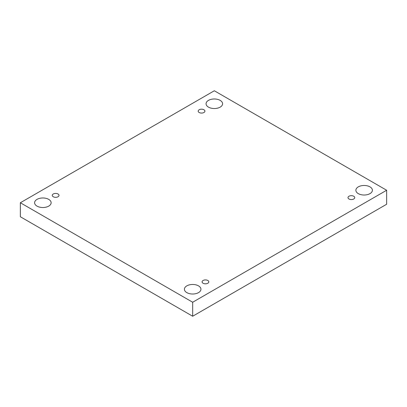 <?xml version="1.0" encoding="UTF-8"?>
<svg xmlns="http://www.w3.org/2000/svg" width="407" height="407" viewBox="0 0 407 407"><rect width="100%" height="100%" fill="white"/><g stroke="black" fill="none" stroke-linecap="round" stroke-linejoin="round"><path stroke-width="0.61" d="M192.674 302.243L192.674 316.239L386.65 204.248L386.65 190.252L214.326 90.761L20.35 202.752L192.674 302.243L386.65 190.252M20.35 202.752L20.35 216.748L192.674 316.239M208.481 100.381A8.267 4.772 180 0 1 217.486 99.349A8.267 4.772 180 0 1 222.593 103.76A8.267 4.772 180 0 1 214.326 108.532A8.267 4.772 180 0 1 206.059 103.76A8.267 4.772 180 0 1 208.481 100.381M37.022 199.374A8.267 4.772 180 0 1 46.027 198.341A8.267 4.772 180 0 1 51.129 202.752A8.267 4.772 180 0 1 42.867 207.524A8.267 4.772 180 0 1 34.6 202.752A8.267 4.772 180 0 1 37.022 199.374M186.828 285.867A8.267 4.772 180 0 1 195.838 284.834A8.267 4.772 180 0 1 200.941 289.245A8.267 4.772 180 0 1 192.674 294.017A8.267 4.772 180 0 1 184.407 289.245A8.267 4.772 180 0 1 186.828 285.867M358.292 186.874A8.267 4.772 180 0 1 367.297 185.841A8.267 4.772 180 0 1 372.4 190.252A8.267 4.772 180 0 1 364.133 195.024A8.267 4.772 180 0 1 355.871 190.252A8.267 4.772 180 0 1 358.292 186.874M348.982 199.003A3.368 1.943 0 0 0 352.65 199.42A3.368 1.943 0 0 0 354.731 197.624A3.368 1.943 0 0 0 351.363 195.681A3.368 1.943 0 0 0 347.995 197.624A3.368 1.943 0 0 0 348.982 199.003M203.068 283.241A3.368 1.943 0 0 0 206.736 283.664A3.368 1.943 0 0 0 208.816 281.868A3.368 1.943 0 0 0 205.449 279.924A3.368 1.943 0 0 0 202.081 281.868A3.368 1.943 0 0 0 203.068 283.241M53.256 196.749A3.368 1.943 0 0 0 56.924 197.171A3.368 1.943 0 0 0 59.005 195.375A3.368 1.943 0 0 0 55.637 193.432A3.368 1.943 0 0 0 52.269 195.375A3.368 1.943 0 0 0 53.256 196.749M199.171 112.51A3.368 1.943 0 0 0 202.839 112.927A3.368 1.943 0 0 0 204.919 111.131A3.368 1.943 0 0 0 201.551 109.188A3.368 1.943 0 0 0 198.184 111.131A3.368 1.943 0 0 0 199.171 112.51"/></g></svg>
